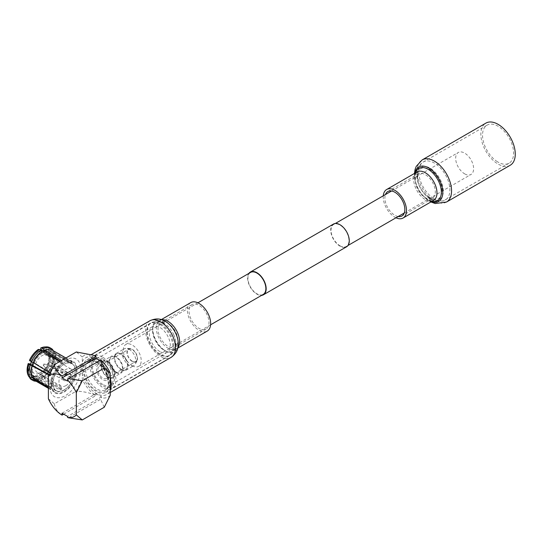 <?xml version="1.0" encoding="UTF-8"?>
<svg xmlns="http://www.w3.org/2000/svg" width="542" height="542" viewBox="0 0 542 542"><rect width="100%" height="100%" fill="white"/><g stroke="black" fill="none" stroke-linecap="round" stroke-linejoin="round"><path stroke-width="0.41" stroke-dasharray="2.71 2.03" d="M339.997 245.804A12.69 7.331 -120 0 0 346.345 246.434A12.69 7.331 -120 0 0 348.289 236.265A12.69 7.331 -120 0 0 339.997 225.079A12.69 7.331 -120 0 0 333.648 224.449A12.69 7.331 -120 0 0 331.704 234.625A12.69 7.331 -120 0 0 339.997 245.804M464.65 173.84A12.69 7.331 -120 0 0 470.998 174.47A12.69 7.331 -120 0 0 472.942 164.301A12.69 7.331 -120 0 0 464.65 153.115A12.69 7.331 -120 0 0 458.302 152.485A12.69 7.331 -120 0 0 456.357 162.654A12.69 7.331 -120 0 0 464.65 173.84M248.9 273.385A13.116 7.574 -120 0 0 248.846 284.096A13.116 7.574 -120 0 0 256.894 294.13A13.116 7.574 -120 0 0 261.59 295.37M333.438 224.083A13.116 7.574 -120 0 0 331.426 234.598A13.116 7.574 -120 0 0 339.997 246.149A13.116 7.574 -120 0 0 346.555 246.8M132.241 365.755A12.69 7.331 -120 0 0 138.589 366.378A12.69 7.331 -120 0 0 140.534 356.209A12.69 7.331 -120 0 0 132.241 345.024A12.69 7.331 -120 0 0 125.9 344.4A12.69 7.331 -120 0 0 123.949 354.57A12.69 7.331 -120 0 0 132.241 365.755M250.546 272.43A12.69 7.331 -120 0 0 248.602 282.599A12.69 7.331 -120 0 0 256.894 293.784A12.69 7.331 -120 0 0 263.243 294.414M50.325 371.406A3.523 2.032 120 0 0 52.628 368.296A3.523 2.032 120 0 0 52.086 365.471A3.523 2.032 120 0 0 51.673 365.328A3.523 2.032 120 0 0 50.325 365.647A3.523 2.032 120 0 0 48.136 368.411A3.523 2.032 120 0 0 48.224 371.29A3.523 2.032 120 0 0 48.556 371.582A3.523 2.032 120 0 0 50.325 371.406M65.948 374.664A3.523 2.032 -60 0 1 67.709 374.495A3.523 2.032 -60 0 1 68.251 377.32A3.523 2.032 -60 0 1 65.948 380.423A3.523 2.032 -60 0 1 64.18 380.599A3.523 2.032 -60 0 1 63.644 377.774A3.523 2.032 -60 0 1 65.948 374.664M42.012 371.785A9.871 5.698 -60 0 1 37.073 372.279A9.871 5.698 -60 0 1 35.562 364.366A9.871 5.698 -60 0 1 42.012 355.667A9.871 5.698 -60 0 1 46.951 355.179A9.871 5.698 -60 0 1 48.99 359.698A9.871 5.698 -60 0 1 42.012 371.785L40.352 372.747A12.222 7.06 120 0 0 48.99 357.781A12.222 7.06 120 0 0 40.352 352.788A12.222 7.06 120 0 0 31.707 367.761A12.222 7.06 120 0 0 40.352 372.747L42.012 371.785M65.948 385.606A9.871 5.698 -60 0 1 61.009 386.094A9.871 5.698 -60 0 1 59.498 378.187A9.871 5.698 -60 0 1 65.948 369.488A9.871 5.698 -60 0 1 70.88 368.994A9.871 5.698 -60 0 1 72.391 376.907A9.871 5.698 -60 0 1 65.948 385.606M32.439 370.667A14.417 8.326 120 0 0 35.42 377.266A14.417 8.326 120 0 0 46.537 373.404A14.417 8.326 120 0 0 52.831 358.892A14.417 8.326 120 0 0 49.844 352.286A14.417 8.326 120 0 0 38.733 356.155A14.417 8.326 120 0 0 32.439 370.667M64.085 389.928A15.637 9.024 120 0 0 74.301 376.148A15.637 9.024 120 0 0 71.903 363.621A15.637 9.024 120 0 0 64.085 364.393A15.637 9.024 120 0 0 53.868 378.174A15.637 9.024 120 0 0 56.266 390.701A15.637 9.024 120 0 0 64.085 389.928M33.536 362.774A15.637 9.024 -60 0 1 42.635 352.009A15.637 9.024 -60 0 1 42.669 351.988M44.071 351.291A15.637 9.024 -60 0 1 50.447 351.236A15.637 9.024 -60 0 1 52.845 363.763A15.637 9.024 -60 0 1 42.635 377.544A15.637 9.024 -60 0 1 34.817 378.316A15.637 9.024 -60 0 1 32.479 365.593M29.309 363.716A15.698 9.065 120 0 0 28.387 369.366A15.698 9.065 120 0 0 29.309 373.953L32.351 375.904A15.874 9.16 -60 0 1 31.409 371.256A15.874 9.16 -60 0 1 32.351 365.518M60.447 361.148L61.72 361.914A15.874 9.16 120 0 0 60.887 362.361A15.874 9.16 120 0 0 60.06 362.876L42.059 353.011L42.059 351.656M49.241 374.691L50.779 375.525A15.874 9.16 120 0 1 51.612 373.384L33.597 362.307A15.874 9.16 -60 0 1 41.388 352.618L42.059 353.011M34.546 380.335A17.513 10.115 120 0 0 38.211 381.148A17.513 10.115 120 0 0 42.059 380.118L60.06 390.071A17.513 10.115 120 0 0 61.72 389.109L61.72 387.76A15.874 9.16 120 0 1 60.887 388.275A15.874 9.16 120 0 1 60.06 388.722L41.388 378.377A15.874 9.16 -60 0 1 34.695 378.519A15.874 9.16 -60 0 1 34.478 378.391A15.874 9.16 -60 0 1 33.597 377.679L51.612 387.964A15.874 9.16 120 0 1 50.779 386.785L32.351 375.904M64.085 364.204A15.874 9.16 120 0 0 53.719 378.187A15.874 9.16 120 0 0 56.151 390.904A15.874 9.16 120 0 0 64.085 390.118A15.874 9.16 120 0 0 74.45 376.134A15.874 9.16 120 0 0 72.018 363.418A15.874 9.16 120 0 0 64.085 364.204M55.691 358.018A17.513 10.115 120 0 0 54.6 352.774L53.888 351.358A18.442 10.644 120 0 0 53.868 351.318L52.655 350.62L50.779 350.572L49.661 351.968L52.913 353.648A15.874 9.16 -60 0 1 52.913 364.034L54.6 364.515A17.513 10.115 120 0 0 55.691 358.018M52.913 364.034L49.661 362.205L53.868 363.811A18.442 10.644 120 0 0 55.04 356.887A18.442 10.644 120 0 0 53.888 351.358M54.6 352.774L72.005 362.598L70.995 363.851L53.59 354.034L54.6 352.774L53.868 351.318M51.7 384.312A17.513 10.115 120 0 0 55.325 392.333A17.513 10.115 120 0 0 68.827 387.638A17.513 10.115 120 0 0 76.469 370.01A17.513 10.115 120 0 0 72.845 361.995A17.513 10.115 120 0 0 59.342 366.683A17.513 10.115 120 0 0 51.7 384.312M48.394 387.225L49.769 388.038A17.513 10.115 120 0 0 50.602 389.224L48.394 387.964M61.72 389.109L44.552 378.675A17.513 10.115 120 0 0 53.353 367.727L71.178 377.347A17.513 10.115 120 0 0 72.005 375.199L53.868 363.811M51.205 384.596A18.218 10.515 120 0 0 64.085 392.035A18.218 10.515 120 0 0 76.964 369.725A18.218 10.515 120 0 0 64.085 362.286A18.218 10.515 120 0 0 51.205 384.596M49.972 386.764A21.741 12.554 120 0 0 65.345 395.646A21.741 12.554 120 0 0 80.717 369.014A21.741 12.554 120 0 0 65.345 360.139A21.741 12.554 120 0 0 49.972 386.764M102.824 358.987A16.395 9.465 60 0 1 113.535 373.431A16.395 9.465 60 0 1 111.022 386.575A16.395 9.465 60 0 1 102.824 385.762A16.395 9.465 60 0 1 92.113 371.311A16.395 9.465 60 0 1 94.626 358.174A16.395 9.465 60 0 1 102.824 358.987M43.672 364.109A0.705 0.406 -60 0 1 43.672 365.261A0.705 0.406 -60 0 1 43.672 364.109M107.811 362.151A8.99 5.19 60 0 1 113.684 370.078A8.99 5.19 60 0 1 112.309 377.279A8.99 5.19 60 0 1 107.811 376.832A8.99 5.19 60 0 1 101.937 368.912A8.99 5.19 60 0 1 103.319 361.71A8.99 5.19 60 0 1 107.811 362.151M102.824 365.03A8.99 5.19 60 0 1 108.698 372.957A8.99 5.19 60 0 1 107.323 380.159A8.99 5.19 60 0 1 102.824 379.712A8.99 5.19 60 0 1 96.95 371.792A8.99 5.19 60 0 1 98.332 364.59A8.99 5.19 60 0 1 102.824 365.03M107.811 361.575A9.695 5.596 60 0 1 114.145 370.125A9.695 5.596 60 0 1 112.661 377.889A9.695 5.596 60 0 1 107.811 377.408A9.695 5.596 60 0 1 101.476 368.865A9.695 5.596 60 0 1 102.966 361.101A9.695 5.596 60 0 1 107.811 361.575M116.124 372.611A9.695 5.596 -120 0 0 120.968 373.092A9.695 5.596 -120 0 0 122.458 365.322A9.695 5.596 -120 0 0 116.124 356.778A9.695 5.596 -120 0 0 111.273 356.297A9.695 5.596 -120 0 0 109.789 364.068A9.695 5.596 -120 0 0 116.124 372.611M121.11 369.156A8.99 5.19 -120 0 0 125.602 369.603A8.99 5.19 -120 0 0 126.984 362.402A8.99 5.19 -120 0 0 121.11 354.475A8.99 5.19 -120 0 0 116.611 354.034A8.99 5.19 -120 0 0 115.236 361.236A8.99 5.19 -120 0 0 121.11 369.156M116.124 372.036A8.99 5.19 -120 0 0 120.615 372.483A8.99 5.19 -120 0 0 121.997 365.281A8.99 5.19 -120 0 0 116.124 357.354A8.99 5.19 -120 0 0 111.625 356.914A8.99 5.19 -120 0 0 110.25 364.116A8.99 5.19 -120 0 0 116.124 372.036M132.241 361.148A7.053 4.072 60 0 1 127.634 354.935A7.053 4.072 60 0 1 128.718 349.285A7.053 4.072 60 0 1 132.241 349.631A7.053 4.072 60 0 1 136.848 355.843A7.053 4.072 60 0 1 135.771 361.494A7.053 4.072 60 0 1 132.241 361.148M102.824 366.616A7.053 4.072 -120 0 0 99.301 366.27A7.053 4.072 -120 0 0 98.217 371.92A7.053 4.072 -120 0 0 102.824 378.133A7.053 4.072 -120 0 0 106.354 378.479A7.053 4.072 -120 0 0 107.431 372.828A7.053 4.072 -120 0 0 102.824 366.616M132.241 349.299A7.466 4.309 60 0 1 137.058 360.667A7.466 4.309 60 0 1 132.241 361.48A7.466 4.309 60 0 1 127.085 353.689A7.466 4.309 60 0 1 130.08 348.581A7.466 4.309 60 0 1 132.241 349.299M129.104 349.285A9.695 5.596 60 0 1 135.358 364.055A9.695 5.596 60 0 1 133.949 365.599A9.695 5.596 60 0 1 129.104 365.118A9.695 5.596 60 0 1 122.77 356.575A9.695 5.596 60 0 1 124.254 348.804A9.695 5.596 60 0 1 126.293 348.357A9.695 5.596 60 0 1 129.104 349.285M121.11 369.732A9.695 5.596 -120 0 0 125.954 370.213A9.695 5.596 -120 0 0 127.445 362.449A9.695 5.596 -120 0 0 121.11 353.899A9.695 5.596 -120 0 0 116.259 353.425A9.695 5.596 -120 0 0 114.775 361.189A9.695 5.596 -120 0 0 121.11 369.732M99.836 360.572L101.496 361.528L101.496 360.566M62.039 413.214L95.948 393.641L95.948 395.558A23.977 13.841 60 0 1 82.296 379.21L82.296 357.002A23.977 13.841 60 0 1 93.59 355.288M95.948 393.641L101.496 396.846L101.496 397.808L100.555 399.305L68.529 417.794M110.222 395.328A23.977 13.841 60 0 1 101.496 397.808M101.496 361.528L67.587 381.107M104.254 407.245L100.555 399.305M101.496 396.846L67.587 416.419M63.699 414.169L95.941 395.558C90.446 392.957 83.908 391.48 76.327 391.128L82.296 379.21M82.296 357.002L76.327 351.975M48.394 398.783L54.363 403.81L76.327 391.128M54.363 403.81C54.979 408.187 57.533 411.961 62.039 415.131M72.005 362.598A17.513 10.115 120 0 0 71.178 361.412L53.353 351.006A17.513 10.115 120 0 0 52.066 349.997M61.585 360.484L61.72 360.566A17.513 10.115 120 0 0 60.06 361.528L59.918 361.453M50.06 372.957L50.602 373.289A17.513 10.115 120 0 0 49.769 375.43L49.071 375.057M50.779 386.785L49.769 388.038M51.612 387.964L50.602 389.224M34.275 378.072L33.821 378.628M36.124 381.243A18.442 10.644 120 0 0 36.639 381.236A18.442 10.644 120 0 0 40.752 380.118L38.238 377.909L38.238 376.412L41.388 378.377M42.059 378.763L42.059 380.118L40.752 380.118M60.06 388.722L60.06 390.071M61.72 387.76L44.552 377.327L44.552 378.675L43.245 378.682A18.442 10.644 120 0 0 52.621 367.022L48.414 365.423L51.666 367.246A15.874 9.16 -60 0 1 43.882 376.934L44.552 377.327M71.178 377.347L70.169 377.252L52.344 367.639L53.353 367.727L52.621 367.022M70.169 377.252A15.874 9.16 120 0 0 70.995 375.111L72.005 375.199M70.995 375.111L53.59 364.42M70.995 363.851A15.874 9.16 120 0 0 70.169 362.673L71.178 361.412M70.169 362.673L52.344 352.266L53.353 351.006M61.72 361.914L61.72 360.566M60.06 362.876L60.06 361.528M34.275 362.7L33.258 362.605M51.612 373.384L50.602 373.289M50.779 375.525L49.769 375.43M33.028 376.297L32.012 377.557M52.344 367.639L51.666 367.246M53.59 354.034L52.913 353.648M43.882 351.182A15.874 9.16 -60 0 1 50.345 350.911A15.874 9.16 -60 0 1 50.569 351.033A15.874 9.16 -60 0 1 51.666 351.873L52.344 352.266M33.597 377.679L30.555 375.728L29.444 377.11M31.572 379.685A18.442 10.644 120 0 0 39.546 379.42M43.882 376.934L40.731 374.976L40.731 376.473L43.245 378.682M42.039 377.984A18.442 10.644 120 0 0 51.409 366.324M52.655 363.113A18.442 10.644 120 0 0 52.655 350.62M51.666 351.873L48.414 350.193L49.532 348.797L51.409 348.845L52.621 349.543M51.409 348.845A18.442 10.644 120 0 0 50.013 347.747M41.388 352.618L38.238 350.945L38.238 349.448M29.437 360.403L30.555 360.505L33.597 362.307M28.191 375.349L29.309 373.953M30.555 375.728A15.698 9.065 120 0 0 31.422 376.426A15.698 9.065 120 0 0 38.238 376.412M38.238 350.945A15.698 9.065 120 0 0 30.555 360.505M48.414 350.193A15.698 9.065 120 0 0 47.113 349.244A15.698 9.065 120 0 0 40.731 349.509M49.661 362.205A15.698 9.065 120 0 0 49.661 351.968M40.731 374.976A15.698 9.065 120 0 0 48.414 365.423M29.437 377.124A17.513 10.115 120 0 0 38.238 377.909M40.731 376.473A17.513 10.115 120 0 0 49.532 365.518M50.779 362.307A17.513 10.115 120 0 0 50.779 350.572M49.532 348.797A17.513 10.115 120 0 0 44.579 346.982M159.836 324.346A18.509 10.684 60 0 1 171.922 340.661A18.509 10.684 60 0 1 169.084 355.491A18.509 10.684 60 0 1 159.836 354.57A18.509 10.684 60 0 1 147.742 338.262A18.509 10.684 60 0 1 150.581 323.432A18.509 10.684 60 0 1 159.836 324.346M102.824 357.259A18.509 10.684 60 0 1 114.918 373.573A18.509 10.684 60 0 1 112.079 388.404A18.509 10.684 60 0 1 102.824 387.483A18.509 10.684 60 0 1 90.738 371.175A18.509 10.684 60 0 1 93.57 356.345A18.509 10.684 60 0 1 102.824 357.259M102.824 384.461A14.803 8.55 60 0 1 93.149 371.412A14.803 8.55 60 0 1 95.419 359.549A14.803 8.55 60 0 1 102.824 360.281A14.803 8.55 60 0 1 112.499 373.33A14.803 8.55 60 0 1 110.229 385.193A14.803 8.55 60 0 1 102.824 384.461M159.836 351.548A14.803 8.55 60 0 1 150.161 338.499A14.803 8.55 60 0 1 152.431 326.636A14.803 8.55 60 0 1 159.836 327.368A14.803 8.55 60 0 1 169.504 340.417A14.803 8.55 60 0 1 167.234 352.28A14.803 8.55 60 0 1 159.836 351.548M497.373 161.706A21.978 12.69 60 0 1 483.579 142.309A21.978 12.69 60 0 1 487.082 125.148A21.978 12.69 60 0 1 498.762 126.659A21.978 12.69 60 0 1 512.556 146.055A21.978 12.69 60 0 1 509.053 163.217A21.978 12.69 60 0 1 497.373 161.706M398.14 216.529A14.106 8.144 60 0 1 394.42 215.011A14.106 8.144 60 0 1 385.443 194.551M510.232 165.249A24.329 14.045 60 0 1 497.299 163.582A24.329 14.045 60 0 1 482.028 142.112A24.329 14.045 60 0 1 485.903 123.115M395.978 217.782A16.456 9.499 60 0 1 394.346 216.888A16.456 9.499 60 0 1 383.282 195.797M107.241 373.844A18.801 10.854 -120 0 0 86.855 359.881A18.801 10.854 -120 0 0 85.277 378.479A18.801 10.854 -120 0 0 105.663 392.449A18.801 10.854 -120 0 0 107.241 373.844M207.247 315.105A14.106 8.144 -120 0 0 191.963 304.624A14.106 8.144 -120 0 0 190.777 318.574A14.106 8.144 -120 0 0 206.062 329.055A14.106 8.144 -120 0 0 207.247 315.105M110.222 378.025A21.152 12.215 -120 0 0 108.617 373.56A21.152 12.215 -120 0 0 85.683 357.842A21.152 12.215 -120 0 0 83.908 378.77A21.152 12.215 -120 0 0 106.835 394.481A21.152 12.215 -120 0 0 110.222 390.423M190.784 302.592A16.456 9.499 -120 0 0 189.402 318.865A16.456 9.499 -120 0 0 207.24 331.087M30.521 364.434A13.95 8.055 120 0 0 29.885 368.811A13.95 8.055 120 0 0 39.749 374.502A13.95 8.055 120 0 0 49.613 357.422A13.95 8.055 120 0 0 42.506 350.586A13.95 8.055 120 0 0 31.422 361.819M30.596 364.475A14.417 8.326 120 0 0 29.885 369.19A14.417 8.326 120 0 0 32.872 375.796A14.417 8.326 120 0 0 43.983 371.927A14.417 8.326 120 0 0 50.277 357.422A14.417 8.326 120 0 0 47.296 350.816A14.417 8.326 120 0 0 42.533 350.464M97.093 362.3A16.395 9.465 60 0 1 107.804 376.744A16.395 9.465 60 0 1 105.29 389.881A16.395 9.465 60 0 1 97.093 389.068A16.395 9.465 60 0 1 86.381 374.624A16.395 9.465 60 0 1 88.895 361.487A16.395 9.465 60 0 1 97.093 362.3M96.259 361.819A17.568 10.142 -120 0 0 83.834 368.994A17.568 10.142 -120 0 0 96.259 390.511A17.568 10.142 -120 0 0 108.685 383.336A17.568 10.142 -120 0 0 96.259 361.819M41.388 350.877A14.417 8.326 120 0 0 31.517 361.86M433.654 198.494A21.978 12.69 60 0 1 419.86 179.097A21.978 12.69 60 0 1 423.363 161.936A21.978 12.69 60 0 1 435.043 163.447A21.978 12.69 60 0 1 448.837 182.844A21.978 12.69 60 0 1 445.341 200.005A21.978 12.69 60 0 1 433.654 198.494M429.528 198.291A18.665 10.772 60 0 1 416.94 175.113A18.665 10.772 60 0 1 430.714 168.528A18.665 10.772 60 0 1 443.302 191.705A18.665 10.772 60 0 1 429.528 198.291M429.02 197.62A17.419 10.054 60 0 1 417.265 175.987A17.419 10.054 60 0 1 430.124 169.842A17.419 10.054 60 0 1 441.872 191.468A17.419 10.054 60 0 1 429.02 197.62M425.788 174.924A14.106 8.144 60 0 1 434.637 187.369A14.106 8.144 60 0 1 432.394 198.386A14.106 8.144 60 0 1 424.894 197.417A14.106 8.144 60 0 1 416.046 184.971A14.106 8.144 60 0 1 418.288 173.955A14.106 8.144 60 0 1 425.788 174.924M446.513 202.037A24.329 14.045 60 0 1 433.58 200.371A24.329 14.045 60 0 1 418.316 178.901A24.329 14.045 60 0 1 422.184 159.904M431.337 201.712A19.912 11.497 60 0 1 428.078 200.1A19.912 11.497 60 0 1 414.881 173.21M431.981 201.333A18.665 10.772 60 0 1 427.57 199.422A18.665 10.772 60 0 1 415.531 172.837M424.82 199.287A16.456 9.499 60 0 1 414.494 184.768A16.456 9.499 60 0 1 417.116 171.922C415.883 172.898 415.233 174.273 415.165 176.042C413.939 182.458 420.368 195.316 427.177 199.056C431.717 200.947 433.851 201.4 433.566 200.418A16.456 9.499 60 0 1 424.82 199.287M171.523 336.738A18.801 10.854 -120 0 0 151.137 322.768A18.801 10.854 -120 0 0 149.558 341.365A18.801 10.854 -120 0 0 169.944 355.335A18.801 10.854 -120 0 0 171.523 336.738M173.86 334.895A16.504 9.526 -120 0 0 165.418 324.211A16.504 9.526 -120 0 0 154.199 324.245A16.504 9.526 -120 0 0 154.585 338.96A16.504 9.526 -120 0 0 168.237 351.893A16.504 9.526 -120 0 0 175.832 342.246A16.504 9.526 -120 0 0 173.86 334.895M173.867 334.868A16.402 9.471 -120 0 0 165.473 324.252A16.402 9.471 -120 0 0 154.321 324.279A16.402 9.471 -120 0 0 154.707 338.906A16.402 9.471 -120 0 0 168.271 351.765A16.402 9.471 -120 0 0 175.825 342.178A16.402 9.471 -120 0 0 173.867 334.868M159.734 336.501A14.106 8.144 -120 0 0 175.025 346.975A14.106 8.144 -120 0 0 176.211 333.025A14.106 8.144 -120 0 0 160.92 322.544A14.106 8.144 -120 0 0 159.734 336.501M149.965 320.735A21.152 12.215 -120 0 0 148.183 341.656A21.152 12.215 -120 0 0 171.116 357.374M166.76 322.28A18.089 10.44 -120 0 0 154.463 322.314A18.089 10.44 -120 0 0 154.89 338.445A18.089 10.44 -120 0 0 169.849 352.618A18.089 10.44 -120 0 0 178.176 342.049M166.787 322.3A17.988 10.386 -120 0 0 154.578 322.368A17.988 10.386 -120 0 0 155.012 338.398A17.988 10.386 -120 0 0 169.876 352.49A17.988 10.386 -120 0 0 178.169 342.016M161.916 319.794A16.456 9.499 -120 0 0 159.748 320.512A16.456 9.499 -120 0 0 158.366 336.785A16.456 9.499 -120 0 0 176.197 349.007A16.456 9.499 -120 0 0 177.905 347.49M346.345 246.434L347.998 245.485M404.285 212.986L470.998 174.47M138.589 366.378L210.594 324.807M125.9 344.4L197.898 302.829M333.648 224.449L335.302 223.5M391.595 191.001L458.302 152.485M52.086 365.471L67.709 374.495M61.009 386.094L37.073 372.279M35.42 377.266L32.872 375.796C30.935 374.759 29.891 372.496 29.749 369L30.433 364.38M71.903 363.621L50.447 351.236M56.151 390.904L34.695 378.519M48.394 388.329L55.325 392.333M94.626 358.174L88.895 361.487C89.281 360.301 91.822 360.593 96.503 362.354C107.404 367.706 111.666 388.756 105.29 389.881L111.022 386.575M43.943 364.048L51.673 365.328M112.309 377.279L107.323 380.159M112.661 377.889L120.968 373.092M125.602 369.603L120.615 372.483M99.301 366.27L128.718 349.285M137.058 360.667L135.358 364.055M125.954 370.213L133.949 365.599M116.259 353.425L124.254 348.804M130.08 348.581L126.293 348.357M106.354 378.479L135.771 361.494M116.611 354.034L111.625 356.914M102.966 361.101L111.273 356.297M103.319 361.71L98.332 364.59M43.252 365.24L48.224 371.29M65.907 357.991L72.845 361.995M38.211 381.148L36.639 381.236M72.018 363.418L50.569 351.033M31.422 376.426L34.478 378.391M47.113 349.244L50.345 350.911M56.266 390.701L34.817 378.316M42.418 350.403L47.296 350.816L49.844 352.286M31.341 361.778L41.307 350.789M48.99 359.698L48.99 357.781M70.88 368.994L46.951 355.179M48.556 371.582L64.18 380.599M169.084 355.491L112.079 388.404M152.431 326.636L95.419 359.549M167.234 352.28L110.229 385.193M150.581 323.432L93.57 356.345M509.053 163.217L443.221 200.967L434.887 201.028L430.124 198.839C424.677 195.208 420.728 190.059 418.282 183.386L416.744 174.788L417.835 168.582C420.389 164.138 422.225 161.922 423.363 161.936L487.082 125.148M387.815 191.55L418.288 173.955L417.496 176.367C416.879 184.273 423.112 193.9 428.424 197.071C432.902 199.307 432.462 198.128 432.394 198.386L401.913 215.98M414.434 173.467L414.799 179.375L416.1 184.266L418.797 190.073L422.286 195.025L428.871 200.831L430.89 201.963M191.963 304.624L160.92 322.544C161.143 323.005 159.788 321.182 165.473 324.252L165.418 324.211C161.584 320.966 156.821 320.485 151.137 322.768L86.855 359.881M105.663 392.449L169.944 355.335C174.761 351.562 176.726 347.198 175.832 342.246L175.825 342.178C175.635 348.635 174.741 346.548 175.025 346.975L206.062 329.055M110.222 392.53L106.835 394.481M161.32 319.604L159.748 320.512C161.78 320.634 159.03 318.439 166.821 322.321M177.776 348.099L176.197 349.007C177.112 347.185 177.641 350.667 178.169 341.982M91.449 354.515L85.683 357.842"/><path stroke-width="0.81" d="M261.59 295.37A13.116 7.574 -120 0 0 263.453 294.78A13.116 7.574 -120 0 0 265.465 284.272A13.116 7.574 -120 0 0 256.894 272.714A13.116 7.574 -120 0 0 250.336 272.064A13.116 7.574 -120 0 0 248.9 273.385M263.453 294.78L346.555 246.8A13.116 7.574 -120 0 0 348.567 236.292A13.116 7.574 -120 0 0 339.997 224.734A13.116 7.574 -120 0 0 333.438 224.083L250.336 272.064M210.594 324.807L263.243 294.414A12.69 7.331 -120 0 0 265.187 284.245A12.69 7.331 -120 0 0 256.894 273.06A12.69 7.331 -120 0 0 250.546 272.43L197.898 302.829M42.669 351.988A15.637 9.024 -60 0 1 44.071 351.291M49.241 374.691L29.309 363.716L28.191 363.614A17.513 10.115 120 0 0 27.1 370.111A17.513 10.115 120 0 0 28.191 375.349L28.929 376.812L30.135 377.51L32.012 377.557L48.394 387.225M28.191 363.614L28.929 364.319A18.442 10.644 120 0 0 27.75 371.243A18.442 10.644 120 0 0 28.909 376.771A18.442 10.644 120 0 0 28.929 376.812M28.929 364.319L30.135 365.017A18.442 10.644 120 0 0 28.963 371.941A18.442 10.644 120 0 0 30.135 377.51M49.071 375.057L32.012 365.823A17.513 10.115 120 0 0 30.921 372.32A17.513 10.115 120 0 0 32.012 377.557M48.394 387.964L33.258 379.332A17.513 10.115 120 0 0 34.546 380.335L48.394 388.329M95.948 358.323L95.948 356.406L93.461 355.24L76.327 351.975L54.363 364.658L48.394 376.575A23.977 13.841 60 0 1 62.039 375.985L62.039 377.903L95.948 358.323L99.836 360.572M93.59 355.288A23.977 13.841 60 0 1 93.725 355.342A23.977 13.841 60 0 1 95.948 356.412L62.039 375.979C57.554 372.835 54.993 369.061 54.363 364.658M63.699 414.169L62.039 415.131L62.039 413.214L67.587 416.419L67.587 417.381L68.529 417.794L82.282 419.928L104.254 407.245L110.222 395.328L110.222 373.12A23.977 13.841 60 0 0 101.496 360.566L100.555 360.152L68.529 378.641L67.587 380.145A23.977 13.841 60 0 1 76.314 392.693L82.282 380.775L68.529 378.641M62.039 377.903L67.587 381.107L67.587 380.145M110.222 373.12L104.254 368.093L100.555 360.152M62.039 415.131A23.977 13.841 60 0 1 48.394 398.783L48.394 376.575M67.587 417.381A23.977 13.841 -120 0 0 76.314 414.901L76.314 392.693M104.254 368.093L82.282 380.775M82.282 419.928L76.314 414.901M65.907 357.991L52.066 349.997A17.513 10.115 120 0 0 44.552 350.22L61.72 360.566M60.06 361.528L42.059 351.656A17.513 10.115 120 0 0 33.258 362.605L50.602 373.289M33.821 378.628L33.258 379.332L31.382 379.285A18.442 10.644 120 0 0 32.784 380.382A18.442 10.644 120 0 0 36.124 381.243M44.552 350.22L42.039 348.005L40.731 348.011L40.731 349.509L44.552 351.568L44.552 350.22M40.731 348.011A17.513 10.115 120 0 1 44.579 346.982L46.158 346.894A18.442 10.644 120 0 1 50.013 347.747L51.219 348.445A18.442 10.644 120 0 1 52.621 349.543L53.353 351.006M51.219 348.445A18.442 10.644 120 0 0 43.245 348.702M44.552 351.568L60.447 361.148M33.258 362.605L29.437 360.403A17.513 10.115 120 0 1 38.238 349.448L39.546 349.448L42.059 351.656M40.752 350.146A18.442 10.644 120 0 0 31.382 361.805M33.028 365.911L30.135 365.017M29.444 377.11L30.176 378.587L31.382 379.285M30.176 378.587A18.442 10.644 120 0 0 31.572 379.685L32.784 380.382M46.158 346.894A18.442 10.644 120 0 0 42.039 348.005M39.546 349.448A18.442 10.644 120 0 0 30.176 361.108M28.909 376.771L28.191 375.349M32.479 365.593A15.637 9.024 -60 0 1 33.536 362.774M385.443 194.551A14.106 8.144 60 0 1 387.815 191.55A14.106 8.144 60 0 1 395.314 192.518A14.106 8.144 60 0 1 404.163 204.964A14.106 8.144 60 0 1 401.913 215.98A14.106 8.144 60 0 1 398.14 216.529M498.836 124.782A24.329 14.045 60 0 1 514.101 146.252A24.329 14.045 60 0 1 510.232 165.249L446.513 202.037A24.329 14.045 60 0 0 450.388 183.04A24.329 14.045 60 0 0 435.118 161.57A24.329 14.045 60 0 0 422.184 159.904L485.903 123.115A24.329 14.045 60 0 1 498.836 124.782M383.282 195.797A16.456 9.499 60 0 1 386.636 189.517A16.456 9.499 60 0 1 395.389 190.648A16.456 9.499 60 0 1 405.714 205.167A16.456 9.499 60 0 1 403.092 218.013A16.456 9.499 60 0 1 395.978 217.782M110.222 390.423A21.152 12.215 -120 0 0 110.222 378.025M177.776 348.099L207.24 331.087A16.456 9.499 -120 0 0 208.623 314.814A16.456 9.499 -120 0 0 190.784 302.592L161.32 319.604M42.533 350.464A14.417 8.326 120 0 0 41.388 350.877M31.517 361.86A14.417 8.326 120 0 0 30.596 364.475M31.422 361.819A13.95 8.055 120 0 0 30.521 364.434M414.881 173.21A19.912 11.497 60 0 1 429.345 168.352A19.912 11.497 60 0 1 442.753 191.177A19.912 11.497 60 0 1 431.337 201.712M415.531 172.837A18.665 10.772 60 0 1 428.756 169.66A18.665 10.772 60 0 1 441.256 190.208A18.665 10.772 60 0 1 431.981 201.333M386.636 189.517L417.116 171.922A16.456 9.499 60 0 1 425.863 173.054A16.456 9.499 60 0 1 436.188 187.573A16.456 9.499 60 0 1 433.566 200.418L403.092 218.013M178.169 342.016A17.988 10.386 -120 0 0 178.169 341.982L178.176 342.049C178.386 346.406 178.467 352.097 171.116 357.374A21.152 12.215 -120 0 0 172.891 336.447A21.152 12.215 -120 0 0 149.965 320.735L91.449 354.515M149.965 320.735C158.203 317.009 163.088 319.922 166.76 322.28L166.76 322.28A18.089 10.44 -120 0 1 176.014 333.987A17.988 10.386 -120 0 1 178.169 341.982L178.176 342.022A18.089 10.44 -120 0 0 176.014 333.987A17.988 10.386 -120 0 0 166.821 322.321A17.988 10.386 -120 0 0 166.787 322.3M177.905 347.49A16.456 9.499 -120 0 0 177.58 332.734A16.456 9.499 -120 0 0 161.916 319.794M347.998 245.485L404.285 212.986M335.302 223.5L391.595 191.001M30.433 364.38L31.341 361.778M41.307 350.789L42.418 350.403M430.89 201.963L435.206 203.541L446.513 202.037M414.434 173.467L415.111 169.361L416.249 166.347L422.184 159.904M171.116 357.374L110.222 392.53"/></g></svg>
